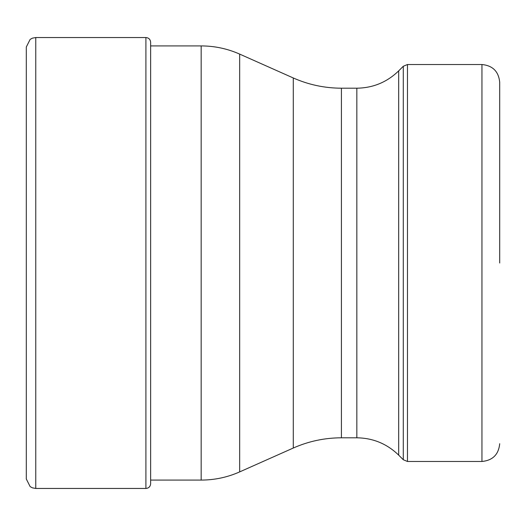 <?xml version="1.0" encoding="UTF-8"?>
<svg xmlns="http://www.w3.org/2000/svg" width="526" height="526" viewBox="0 0 526 526"><rect width="100%" height="100%" fill="white"/><g stroke="black" fill="none" stroke-linecap="round" stroke-linejoin="round"><path stroke-width="0.79" d="M26.3 465.878L26.3 263L26.3 478.989L30.14 486.603L32.421 487.845L35.768 488.457L145.906 488.457L145.906 37.543C148.759 37.8 150.337 39.378 150.64 42.277L150.64 483.723L150.64 480.08L201.169 480.08L201.169 45.92L150.64 45.92L150.64 42.277M35.768 488.457L35.768 37.543L32.421 38.155L30.14 39.397L26.3 47.011L26.3 263M499.7 263L499.7 82.28L499.7 263M398.682 455.135L403.284 459.737L403.284 66.263L398.682 70.865L398.682 455.135C387.031 443.819 373.079 438.04 356.838 437.803L356.838 88.197L341.413 88.197L341.413 437.803C324.654 437.842 308.604 441.255 293.278 448.034L239.678 471.894L239.678 54.106C227.416 48.675 214.582 45.946 201.169 45.92M293.278 448.034L293.278 77.966L239.678 54.106M407.472 64.527L481.947 64.527L481.947 461.473L407.472 461.473L407.472 64.527L403.284 66.263M35.768 37.543L145.906 37.543M145.906 488.457C148.759 488.2 150.337 486.622 150.64 483.723M239.678 471.894C227.416 477.325 214.582 480.054 201.169 480.08M341.413 88.197C324.654 88.158 308.604 84.745 293.278 77.966M356.838 437.803L341.413 437.803M398.682 70.865C387.031 82.181 373.079 87.96 356.838 88.197M481.947 64.527C492.73 65.579 498.648 71.497 499.7 82.28M481.947 461.473C492.73 460.421 498.648 454.503 499.7 443.72M403.284 459.737L407.472 461.473"/></g></svg>
